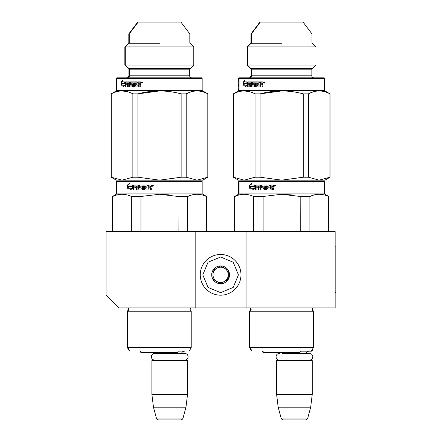 <?xml version="1.0" encoding="UTF-8"?>
<svg xmlns="http://www.w3.org/2000/svg" width="442" height="442" viewBox="0 0 442 442"><rect width="100%" height="100%" fill="white"/><g stroke="black" fill="none" stroke-linecap="round" stroke-linejoin="round"><path stroke-width="0.66" d="M195.165 307.914L195.165 231.564L106.091 231.564L106.091 295.19L118.815 307.914L246.067 307.914L246.067 231.564L335.147 231.564L335.147 307.914L246.067 307.914M195.165 231.564L246.067 231.564M178.237 351.18L187.275 350.926M157.899 353.423A3.055 3.055 122.1 0 0 157.678 352.854L140.843 352.567L177.794 352.567L178.27 350.926M181.535 353.423A3.055 3.055 -122.2 0 1 184.48 351.18M151.899 360.6L187.53 360.6L187.021 360.092L152.407 360.092L151.899 360.6L151.899 394.446L153.462 407.176L156.369 418.016A2.547 2.547 34.1 0 0 158.827 419.9L180.607 419.9A2.547 2.547 -34.1 0 0 183.065 418.016L156.369 418.016M187.53 360.6L187.53 394.446L151.899 394.446M187.53 394.446L185.972 407.176L153.462 407.176M185.972 407.176L183.065 418.016M180.607 419.9L158.827 419.9M250.526 307.914L251.161 309.394L250.012 311.223L250.012 347.616L313.389 347.616L313.389 311.223L249.575 311.223L250.725 309.394L250.128 307.952L312.837 307.952L312.24 310.654M312.24 349.605L312.24 350.672L311.627 350.672M300.4 351.18L311.732 351.18L312.24 350.672M309.455 360.092A3.332 3.332 0 0 0 312.787 356.755A3.332 3.332 0 0 0 309.455 353.423L282.609 353.423A3.055 3.055 122.1 0 0 282.399 352.876M309.455 353.423L306.245 353.423A3.055 3.055 -122.2 0 1 309.19 351.18M276.609 360.6L312.24 360.6L311.732 360.092L277.117 360.092L276.609 360.6L276.609 394.446L278.173 407.176L281.079 418.016A2.547 2.547 34.1 0 0 283.537 419.9L305.317 419.9A2.547 2.547 -34.1 0 0 307.776 418.016L281.079 418.016M312.24 360.6L312.24 394.446L276.609 394.446M312.24 394.446L310.682 407.176L278.173 407.176M310.682 407.176L307.776 418.016M305.317 419.9L283.537 419.9M220.619 295.19A20.36 20.36 0 0 0 240.978 274.83A20.36 20.36 0 0 0 220.619 254.47A20.36 20.36 0 0 0 200.259 274.83A20.36 20.36 0 0 0 220.619 295.19M220.619 292.643L233.216 287.427L238.431 274.83L233.216 262.233L220.619 257.012L208.022 262.233L202.801 274.83L208.022 287.427L220.619 292.643M220.619 283.736A8.906 8.906 0 0 0 229.525 274.83A8.906 8.906 0 0 0 220.619 265.924A8.906 8.906 0 0 0 211.712 274.83A8.906 8.906 0 0 0 220.619 283.736M220.619 283.648L228.254 279.239L228.254 270.421L220.619 266.012L212.983 270.421L212.983 279.239L220.619 283.648M216.801 268.217A7.636 7.636 0 0 1 224.437 268.217A7.636 7.636 0 0 0 212.983 274.83A7.636 7.636 0 0 0 224.437 281.443A7.636 7.636 0 0 0 224.437 268.217A7.636 7.636 0 0 1 228.254 274.83M224.437 281.443A7.636 7.636 0 0 1 212.983 274.83M279.399 360.092A3.332 3.332 0 0 1 276.062 356.755A3.332 3.332 0 0 1 279.399 353.423M184.745 360.092A3.332 3.332 0 0 0 188.077 356.755A3.332 3.332 0 0 0 184.745 353.423L154.689 353.423A3.332 3.332 0 0 0 151.352 356.755A3.332 3.332 0 0 0 154.689 360.092M156.391 350.926L161.126 350.926M201.657 181.17L159.534 181.17L201.657 181.17L202.165 181.679L202.165 193.894L206.618 196.463L206.618 231.564M202.165 193.894L116.467 193.894L116.467 181.679L116.975 181.17L134.639 181.17M159.534 181.17L117.412 181.17L159.534 181.17M155.49 181.17L121.357 181.17L155.49 181.17M161.7 181.17L197.712 181.17L161.7 181.17M134.7 181.17L117.412 181.17L116.903 181.679L202.165 181.679M190.077 309.394L191.22 311.223L190.077 309.394L190.673 307.952L128.395 307.952L128.992 309.394L127.849 311.223L127.849 347.616L191.22 347.616L191.22 311.223L127.412 311.223L128.556 309.394L127.92 307.914M191.22 347.616L189.314 350.926L129.324 350.926L127.412 347.616L127.849 347.616L129.76 350.926M112.782 231.564L112.782 196.463L112.45 196.463L112.45 231.564L112.45 196.463L116.903 193.894L116.903 181.679M131.351 231.564L131.351 196.463C125.163 193.552 118.97 193.552 112.782 196.463M140.965 231.564L140.965 196.463L131.351 196.463M206.292 231.564L206.292 196.463L206.618 196.463M178.109 231.564L178.004 196.441M169.181 194.878L159.534 194.265L178.109 196.463L187.717 196.463C193.911 193.552 200.099 193.552 206.292 196.463M191.712 194.999L187.717 196.463L187.717 231.564M140.965 196.463L159.534 194.265M131.92 186.717L132.699 184.988L132.699 188.22L130.534 189.845L131.219 188.27L127.589 188.27L128.224 186.717L132.246 186.717L132.699 185.701M127.97 188.27L128.594 186.717M131.556 188.27L131.219 188.27L131.556 188.27L130.876 189.845M127.445 185.01L127.445 188.27L128.147 186.541L131.838 186.541L132.534 184.988L128.788 184.988L129.462 183.386L127.445 185.01L129.279 183.817M128.523 186.541L127.832 188.27L127.832 187.679M127.832 187.32L127.832 185.01M148.197 189.06L148.208 184.988L150.893 184.988L151.302 185.38L151.302 186.795L150.694 187.38L151.302 187.966L151.302 189.999L150.33 189.999L150.33 188.209L149.926 187.811L148.976 187.811L148.976 189.607L148.578 189.999L144.749 189.999L144.379 189.607L144.379 185.927L143.49 185.927L143.49 189.999L142.617 189.999L142.617 185.927L140.009 186.082L140.147 186.872L141.705 186.872L142.064 187.264L142.064 189.607L141.705 189.999L138.219 189.999L137.882 187.811L136.816 187.811L136.816 189.999L136.02 189.999L136.02 185.927L134.036 185.927L133.915 186.872L135.705 186.872L135.705 187.811L133.915 187.811L133.915 189.999L133.158 189.999L133.158 185.38L133.473 184.988L138.219 184.988L138.561 185.38L138.561 188.905L141.048 189.06L141.048 187.811L139.501 187.811L139.153 187.419L139.153 185.38L139.501 184.988L147.451 184.988L147.451 185.927L145.324 186.082L145.324 186.872L147.004 186.872L147.004 187.811L145.324 187.811L145.324 188.905L148.197 189.06L148.346 184.988M139.738 187.811L139.396 187.419L139.396 185.38L139.738 184.988M141.186 188.905L141.269 187.811M136.02 185.927L136.302 185.927L136.302 189.999M137.882 187.811L137.882 189.607M142.617 185.927L142.816 189.999M144.379 185.927L144.379 189.607M153.308 185.623L152.634 186.259L151.965 185.623L152.634 184.988L153.308 185.623M152.672 186.259L152.054 185.623L152.672 184.988M150.44 189.999L150.44 188.209L150.042 187.811M137.882 186.082L137.882 186.872L136.816 186.872L136.943 185.927L137.749 185.927M150.175 185.927L148.976 185.927L148.976 186.872L150.33 186.872L150.175 185.927M150.33 186.872L150.286 185.927M138.136 186.872L138.136 186.082M137.213 185.927L138.009 185.927M133.473 189.999L133.473 185.38L133.788 184.988M138.473 189.999L138.136 189.607M144.926 189.999L144.556 189.607M152.357 186.065L152.49 185.673L152.943 186.065L152.866 185.17L152.357 185.17L152.357 186.065M207.806 177.214L202.801 180.154L197.005 180.154L207.806 177.214L207.806 93.87C200.602 89.991 193.408 89.991 186.209 93.87L181.132 93.87L181.132 177.214L159.534 180.154L137.937 177.214L137.937 93.87C152.335 89.991 166.733 89.991 181.132 93.87M186.209 93.87L186.209 177.214L197.005 180.154L122.064 180.154L111.18 177.214L111.18 93.87L116.903 90.566L116.903 78.345L202.165 78.345L201.657 77.836L117.412 77.836L196.734 77.836M142.401 82.096L141.937 82.096M142.473 82.168L142.473 82.936M142.473 82.991L142.23 82.599M142.059 82.61L141.937 82.991L141.937 82.599M141.727 82.963L141.727 82.129M141.76 82.096L142.086 81.919M142.086 83.173L141.749 82.991M142.6 82.544L141.976 83.184L141.363 82.544L141.976 81.908L142.6 82.544M140.385 81.908L137.959 81.908L137.959 85.831L138.213 81.908L140.385 81.908L140.755 82.306L140.755 83.715L140.202 84.3L140.755 84.886L140.755 86.925L139.871 86.925L139.871 85.129L140.103 86.925L140.981 86.925M139.871 85.129L139.744 84.737L138.644 84.737L138.644 86.533L138.291 86.925L135.202 86.925L134.583 86.533L134.583 82.853L134.882 82.853L134.882 86.533M138.291 86.925L134.909 86.925L134.583 86.533M134.583 82.853L133.815 82.853L133.815 86.925L133.064 86.925L133.064 82.853L133.379 82.853L133.379 86.925L134.125 86.925M133.064 82.853L130.981 82.853L130.981 83.792L132.291 83.792L131.318 83.792M132.291 83.792L132.594 84.19L132.291 86.925L129.749 86.925L129.478 84.737L129.114 84.737L129.478 84.737M132.291 86.925L129.39 86.925L129.114 84.737L128.252 84.737L128.252 86.925L127.622 86.925L127.622 82.853L128.003 82.853L128.003 86.925L128.628 86.925M127.622 82.853L126.064 82.853L125.97 83.792L127.368 83.792L126.368 83.792M127.368 83.792L127.368 84.737L126.368 84.737M127.368 84.737L125.97 84.737L125.97 86.925L125.39 86.925L125.39 82.306L125.799 82.306L125.799 86.925L126.368 86.925M125.39 82.306L125.633 81.908L129.39 81.908L126.036 81.908L125.799 82.306M129.39 81.908L129.672 85.831L132.064 85.98L131.733 85.98L132.18 85.831L132.064 84.737L130.445 84.737L130.158 84.339L130.793 84.737M131.849 85.831L131.849 84.886L132.18 84.886M130.158 84.339L130.445 81.908L137.285 81.908L130.793 81.908L130.506 84.339M137.285 81.908L137.285 82.853L135.821 82.853M137.285 82.853L135.534 82.853L135.407 83.792L136.882 83.792L135.694 83.792M136.882 83.792L136.882 84.737L135.694 84.737M136.882 84.737L135.407 84.737L135.534 85.98L137.959 85.831M129.009 82.853L128.357 82.853L128.252 83.792L129.478 83.792L129.114 83.792L129.009 82.853L129.373 82.853L128.727 82.853M139.871 83.792L139.965 82.853L138.644 82.853L138.644 83.792L140.103 83.792L139.965 82.853M129.373 82.853L129.478 83.792M140.103 85.129L139.744 84.737M122.638 81.908L124.92 81.908L124.395 83.461L122.202 83.461L121.732 85.195L121.373 85.195L124.362 85.195L124.069 86.107M124.395 83.461L121.754 83.461L121.279 85.195L121.279 81.936L121.732 81.936L121.732 83.527M121.732 83.886L121.732 85.195M122.44 81.079L121.732 81.936M121.279 81.936L122.666 80.306L122.196 81.908L124.92 81.908M125.042 83.135L124.871 83.643L121.804 83.643L121.373 85.195M122.252 83.643L121.826 85.195M123.937 85.195L123.434 86.77L125.042 85.14L125.042 81.908L124.456 83.643M191.729 77.836A2.039 2.039 -47.7 0 1 189.695 75.803L189.695 69.184L129.379 69.184L125.285 65.096L125.285 46.935L129.246 42.968L129.246 33.923L138.158 22.1L137.722 22.1L128.81 33.923L189.822 33.923L180.916 22.1L138.158 22.1M189.695 69.184L193.784 65.096L193.784 46.935L189.822 42.968L189.822 33.923M189.822 42.968L128.81 42.968L128.81 33.923M193.784 46.935L124.848 46.935L128.81 42.968M193.784 65.096L124.848 65.096L124.848 46.935M189.695 75.803L129.379 75.803L129.379 69.184L128.937 69.184L124.848 65.096M127.34 77.836A2.039 2.039 47.8 0 0 129.379 75.803A2.039 2.039 47.8 0 1 127.34 77.836L125.732 77.836M139.374 77.836L117.412 77.836L116.903 78.345L116.467 78.345L116.975 77.836L117.517 77.836M207.895 177.214L207.895 93.87L202.165 90.566L116.467 90.566L116.694 85.195M202.165 90.566L202.165 78.345M159.534 90.93L137.937 93.87L132.865 93.87L132.865 177.214L137.937 177.214M127.302 91.654L122.064 90.93M132.865 177.214L122.064 180.154L115.832 180.126M111.268 177.214L111.268 93.87C118.467 89.991 125.666 89.991 132.865 93.87M111.268 93.87L111.18 177.214L116.268 180.154M190.85 91.919L186.309 93.82M186.209 177.214L181.132 177.214M141.849 82.991L141.727 82.096L142.197 82.096L142.269 82.991L142.02 82.599L141.849 82.991M128.058 68.3L190.579 68.3M159.534 43.725L128.489 43.725M195.579 181.17L163.485 181.17M184.016 181.17L180.159 181.17M138.037 181.17L156.678 181.17M134.269 181.17C116.71 181.17 116.71 181.17 134.269 181.17M139.821 181.17L141.23 181.17M178.187 181.17L192.806 181.17M115.832 194.513L112.45 196.463M116.903 83.792L116.909 82.853M116.903 84.737L116.887 86.925M116.765 86.925L116.903 82.306M116.903 81.908L116.765 82.306M116.561 83.643L116.561 85.195L116.699 83.643M116.561 81.936L116.561 83.461M116.467 80.394L116.6 83.461M116.5 83.643L116.5 86.77L116.605 83.643M186.983 77.836L179.259 77.836M139.81 77.836L131.219 77.836M122.622 77.836L116.975 77.836M195.579 77.836L201.22 77.836L201.729 78.345L200.486 78.345M163.568 181.17L178.419 181.17L163.568 181.17M183.607 181.17C202.149 181.17 202.149 181.17 183.607 181.17M125.18 77.836L117.898 77.836M278.554 350.926L283.289 350.926M323.82 181.17L281.703 181.17L323.82 181.17L324.329 181.679L324.329 193.894L328.787 196.463L328.787 231.564M324.329 193.894L238.636 193.894L238.636 181.679L239.144 181.17L256.808 181.17M281.703 181.17L239.581 181.17L281.703 181.17M277.659 181.17L243.525 181.17L277.659 181.17M283.863 181.17L319.875 181.17L283.863 181.17M256.863 181.17L239.581 181.17L239.072 181.679L324.329 181.679M313.389 311.223L312.24 309.394L313.389 311.223L313.389 347.616L311.477 350.926L251.487 350.926L249.575 347.616L250.012 347.616L251.923 350.926M234.945 231.564L234.945 196.463L234.614 196.463L234.614 231.564M253.515 231.564L253.515 196.463C247.327 193.552 241.133 193.552 234.945 196.463M263.128 231.564L263.128 196.463L253.515 196.463M328.456 231.564L328.456 196.463L328.787 196.463M300.273 231.564L300.173 196.441M291.344 194.878L281.703 194.265L300.273 196.463L309.886 196.463C316.074 193.552 322.268 193.552 328.456 196.463M313.875 194.999L309.886 196.463L309.886 231.564M263.128 196.463L281.703 194.265M254.084 186.717L254.863 184.988L254.863 188.22L252.697 189.845L253.388 188.27L249.758 188.27L250.387 186.717L254.415 186.717L254.863 185.701M250.139 188.27L250.763 186.717M253.725 188.27L253.388 188.27L253.725 188.27L253.045 189.845M249.614 185.01L249.614 188.27L250.316 186.541L254.001 186.541L254.702 184.988L250.957 184.988L251.631 183.386L249.614 185.01L251.443 183.817M250.691 186.541L249.995 188.27L249.995 187.679M249.995 187.32L249.995 185.01M270.36 189.06L270.377 184.988L273.057 184.988L273.465 185.38L273.465 186.795L272.863 187.38L273.465 187.966L273.465 189.999L272.493 189.999L272.493 188.209L272.09 187.811L271.139 187.811L271.139 189.607L270.742 189.999L266.918 189.999L266.543 189.607L266.543 185.927L265.659 185.927L265.659 189.999L264.78 189.999L264.78 185.927L262.172 186.082L262.31 186.872L263.868 186.872L264.233 187.264L264.233 189.607L263.868 189.999L260.388 189.999L260.045 189.607L260.045 187.811L258.979 187.811L258.979 189.999L258.189 189.999L258.189 185.927L256.2 185.927L256.078 186.872L257.868 186.872L257.868 187.811L256.078 187.811L256.078 189.999L255.327 189.999L255.327 185.38L255.642 184.988L260.388 184.988L260.73 185.38L260.73 188.905L263.211 189.06L263.211 187.811L261.664 187.811L261.316 187.419L261.316 185.38L261.664 184.988L269.62 184.988L269.62 185.927L267.487 186.082L267.487 186.872L269.167 186.872L269.167 187.811L267.487 187.811L267.487 188.905L270.36 189.06L270.51 184.988M261.907 187.811L261.559 187.419L261.559 185.38L261.907 184.988M263.349 188.905L263.432 187.811M258.189 185.927L258.471 185.927L258.471 189.999M260.045 187.811L260.045 189.607M264.78 185.927L264.985 189.999M266.543 185.927L266.543 189.607M275.471 185.623L274.797 186.259L274.128 185.623L274.797 184.988L275.471 185.623M274.836 186.259L274.217 185.623L274.836 184.988M272.603 189.999L272.603 188.209L272.206 187.811M260.045 186.082L260.045 186.872L258.979 186.872L259.111 185.927L259.913 185.927M272.338 185.927L271.139 185.927L271.139 186.872L272.493 186.872L272.338 185.927M272.493 186.872L272.449 185.927M260.305 186.872L260.305 186.082M259.377 185.927L260.172 185.927M255.642 189.999L255.642 185.38L255.951 184.988M260.642 189.999L260.305 189.607M267.095 189.999L266.725 189.607M274.521 186.065L274.659 185.673L275.106 186.065L275.034 185.17L274.521 185.17L274.521 186.065M324.969 180.154L330.058 177.214L324.969 180.154L319.168 180.154L329.97 177.214L329.97 93.87C322.771 89.991 315.571 89.991 308.372 93.87L303.295 93.87L303.295 177.214L281.703 180.154L260.106 177.214L260.106 93.87C274.504 89.991 288.897 89.991 303.295 93.87M330.058 177.214L330.058 93.87L329.97 177.214M308.372 93.87L308.372 177.214L319.168 180.154L244.233 180.154L233.343 177.214L233.343 93.87L239.072 90.566L239.072 78.345L324.329 78.345L323.82 77.836L239.581 77.836L323.82 77.836L324.329 78.345L324.329 90.566L238.636 90.566L238.857 85.195M264.57 82.096L264.106 82.096M264.636 82.168L264.636 82.936M264.636 82.991L264.399 82.599M264.228 82.61L264.106 82.991L264.106 82.599M263.891 82.963L263.891 82.129M263.924 82.096L264.25 81.919M264.25 83.173L263.918 82.991M264.769 82.544L264.145 83.184L263.526 82.544L264.145 81.908L264.769 82.544M262.548 81.908L260.123 81.908L260.123 85.831L260.382 81.908L262.548 81.908L262.918 82.306L262.918 83.715L262.366 84.3L262.918 84.886L262.918 86.925L262.034 86.925L262.034 85.129L262.272 86.925L263.145 86.925M262.034 85.129L261.907 84.737L260.808 84.737L260.808 86.533L260.454 86.925L257.366 86.925L256.747 86.533L256.747 82.853L257.045 82.853L257.045 86.533M260.454 86.925L257.073 86.925L256.747 86.533M256.747 82.853L255.979 82.853L255.979 86.925L255.233 86.925L255.233 82.853L255.548 82.853L255.548 86.925L256.288 86.925M255.233 82.853L253.144 82.853L253.144 83.792L254.454 83.792L253.487 83.792M254.454 83.792L254.763 84.19L254.454 86.925L251.918 86.925L251.642 84.737L251.277 84.737L251.642 84.737M254.454 86.925L251.559 86.925L251.277 84.737L250.421 84.737L250.421 86.925L249.785 86.925L249.785 82.853L250.166 82.853L250.166 86.925L250.791 86.925M249.785 82.853L248.227 82.853L248.133 83.792L249.531 83.792L248.537 83.792M249.531 83.792L249.531 84.737L248.537 84.737M249.531 84.737L248.133 84.737L248.133 86.925L247.559 86.925L247.559 82.306L247.962 82.306L247.962 86.925L248.537 86.925M247.559 82.306L247.796 81.908L251.559 81.908L248.2 81.908L247.962 82.306M251.559 81.908L251.835 85.831L254.233 85.98L253.901 85.98L254.349 85.831L254.233 84.737L252.609 84.737L252.321 84.339L252.957 84.737M254.017 85.831L254.017 84.886L254.349 84.886M252.321 84.339L252.609 81.908L259.448 81.908L252.957 81.908L252.675 84.339M259.448 81.908L259.448 82.853L257.984 82.853M259.448 82.853L257.697 82.853L257.57 83.792L259.051 83.792L257.857 83.792M259.051 83.792L259.051 84.737L257.857 84.737M259.051 84.737L257.57 84.737L257.697 85.98L260.123 85.831M251.172 82.853L250.52 82.853L250.421 83.792L251.642 83.792L251.277 83.792L251.172 82.853L251.537 82.853L250.896 82.853M262.034 83.792L262.128 82.853L260.808 82.853L260.808 83.792L262.272 83.792L262.128 82.853M251.537 82.853L251.642 83.792M262.272 85.129L261.907 84.737M244.807 81.908L247.084 81.908L246.559 83.461L244.371 83.461L243.901 85.195L243.536 85.195L246.525 85.195L246.238 86.107M246.559 83.461L243.918 83.461L243.443 85.195L243.443 81.936L243.901 81.936L243.901 83.527M243.901 83.886L243.901 85.195M244.603 81.079L243.901 81.936M243.443 81.936L244.835 80.306L244.36 81.908L247.084 81.908M247.205 83.135L247.039 83.643L243.967 83.643L243.536 85.195M244.42 83.643L243.995 85.195M246.1 85.195L245.597 86.77L247.205 85.14L247.205 81.908L246.619 83.643M309.146 77.836L313.897 77.836A2.039 2.039 -47.7 0 1 311.859 75.803L311.859 69.184L251.542 69.184L247.454 65.096L247.454 46.935L251.415 42.968L251.415 33.923L260.321 22.1L259.885 22.1L250.979 33.923L311.986 33.923L303.079 22.1L260.321 22.1M311.859 69.184L315.953 65.096L315.953 46.935L311.986 42.968L311.986 33.923L303.079 22.1M311.986 33.923L311.986 42.968L250.979 42.968L250.979 33.923M315.953 46.935L247.012 46.935L250.979 42.968M315.953 65.096L247.012 65.096L247.012 46.935M301.427 77.836L313.897 77.836A2.039 2.039 -47.7 0 1 311.859 75.803L251.542 75.803L251.542 69.184L251.106 69.184L247.012 65.096M251.106 69.184L251.106 75.803L251.542 75.803A2.039 2.039 47.8 0 1 249.503 77.836L261.537 77.836M251.106 75.803C249.89 77.715 249.211 78.394 249.067 77.836L239.581 77.836L239.072 78.345L238.636 78.345L239.144 77.836L239.68 77.836M281.703 90.93L260.106 93.87L255.028 93.87L255.028 177.214L260.106 177.214M249.465 91.654L244.233 90.93M255.028 177.214L244.233 180.154L237.995 180.126M233.431 177.214L233.431 93.87C240.63 89.991 247.829 89.991 255.028 93.87M329.97 93.87L324.329 90.566L324.329 78.345M313.019 91.919L308.472 93.82M308.372 177.214L303.295 177.214M264.012 82.991L263.891 82.096L264.36 82.096L264.432 82.991L264.189 82.599L264.012 82.991M250.222 68.3L312.743 68.3M281.703 43.725L250.658 43.725M262.962 350.926L263.443 352.567L299.958 352.567L300.438 350.926M317.743 181.17L285.648 181.17M306.179 181.17L302.322 181.17M260.205 181.17L274.952 181.17M274.968 181.17L278.841 181.17M256.437 181.17C238.879 181.17 238.879 181.17 256.437 181.17M261.984 181.17L263.399 181.17M300.35 181.17L314.969 181.17M239.072 83.792L239.078 82.853M239.072 84.737L239.056 86.925M238.929 86.925L239.072 82.306M239.072 81.908L238.929 82.306M238.73 83.643L238.73 85.195L238.868 83.643M238.73 81.936L238.73 83.461M238.636 80.394L238.763 83.461M238.669 83.643L238.663 86.77L238.774 83.643M261.979 77.836L251.564 77.836M251.57 77.836L253.382 77.836M244.785 77.836L239.144 77.836M317.743 77.836L323.384 77.836L323.892 78.345L322.654 78.345M299.958 352.567L281.703 352.887L263.007 352.567L262.526 350.926M285.731 181.17L300.582 181.17L285.731 181.17M305.77 181.17C324.317 181.17 324.317 181.17 305.77 181.17M335.147 246.835L335.909 246.835L335.909 292.643L335.147 292.643M128.362 307.914L127.959 307.952M129.379 75.803L128.937 75.803L128.937 69.184M140.799 350.926L141.28 352.567L159.534 352.887L177.794 352.567M127.412 311.223L127.412 347.616M116.467 193.894L115.832 194.265M128.937 75.803C127.727 77.715 127.047 78.394 126.904 77.836M116.467 80.361L116.467 78.345M116.467 90.566L115.832 90.93M140.363 350.926L140.843 352.567M239.072 181.679L239.072 193.894L234.614 196.463M238.431 180.154L233.343 177.214M249.575 311.223L249.575 347.616M238.636 193.894L237.995 194.265M238.636 80.361L238.636 78.345M238.636 90.566L237.995 90.93M281.703 352.887L263.007 352.567"/></g></svg>
